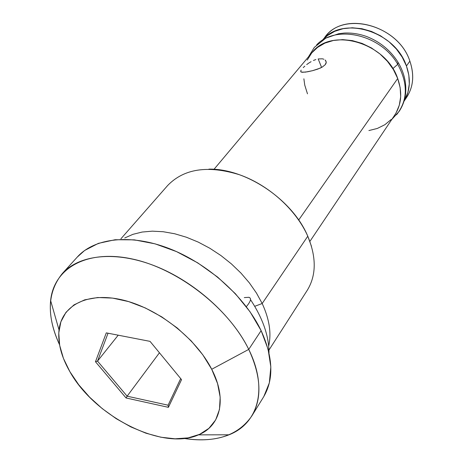 <?xml version="1.0" encoding="UTF-8"?>
<svg xmlns="http://www.w3.org/2000/svg" width="463" height="463" viewBox="0 0 463 463"><rect width="100%" height="100%" fill="white"/><g stroke="black" fill="none" stroke-linecap="round" stroke-linejoin="round"><path stroke-width="0.69" d="M323.897 38.689C341.057 10.174 398.076 24.14 409.865 61.122L406.445 66.006L402.243 57.204L396.38 49.02L389.082 41.803L380.655 35.859L371.459 31.432L361.875 28.706L352.302 27.78L343.141 28.671L334.749 31.322L327.457 35.599L322.642 40.009C342.226 15.314 395.142 30.986 406.445 66.006L409.865 61.122C398.516 25.668 344.663 10.556 325.738 36.299L322.584 40.05M302.223 72.321L307.594 71.777L312.589 70.677L317.763 69.109L322.242 67.083L325.252 64.664L326.016 63.39L326.259 62.14L325.188 60.005L326.259 62.14L325.252 64.664L322.242 67.083L320.147 68.154L312.589 70.677L305.435 72.124L301.263 72.124L300.747 70.966M322.329 58.807L323.95 59.258L322.329 58.807L318.179 58.94L322.329 58.807M321.606 67.436L318.179 58.94L321.606 67.436M311.906 52.759L317.572 47.394L324.928 43.111L333.401 40.478L342.672 39.627L352.366 40.611L362.089 43.412L371.43 47.932L379.99 53.98L387.421 61.301L393.4 69.595L397.7 78.507L298.687 220.018L397.7 78.507C385.893 42.486 330.952 26.785 311.935 52.73L214.004 169.313M315.841 59.542L313.439 60.474L315.841 59.542M311.078 61.672L308.804 63.066L311.078 61.672M306.703 64.577L308.804 63.066L306.703 64.577M303.242 67.604L304.833 66.116L303.242 67.604M301.153 70.11L300.73 71.03M208.882 169.128C246.073 168.387 292.685 199.877 307.779 236.217C296.227 209.849 268.818 185.073 239.481 174.742C207.956 165.048 184.037 168.613 167.728 185.431L120.918 238.781M262.185 303.508L307.779 236.217L262.185 303.508L256.485 293.091L249.36 282.87L240.945 273.072L231.419 263.91L220.973 255.576L209.832 248.255L198.245 242.103L186.45 237.241L174.707 233.763L163.26 231.731L152.339 231.159L142.158 232.044L132.916 234.336L124.767 237.959L132.916 234.336L142.158 232.044L152.339 231.159L163.26 231.731L174.707 233.763L186.45 237.241L198.245 242.103L209.832 248.255L220.973 255.576L231.419 263.91L240.945 273.072L249.36 282.87L256.485 293.091L262.185 303.508L254.754 306.303L262.185 303.508C269.431 319.221 271.59 333.453 268.644 346.208C271.59 333.453 269.431 319.221 262.185 303.508M406.445 66.006L408.823 75.064L409.304 83.994L407.891 92.45L404.008 101.223C410.16 90.91 410.976 79.173 406.445 66.006M307.478 93.839L304.758 85.123L303.878 78.808M307.241 60.051L311.611 53.123M309.874 241.443L394.76 115.038C401.525 104.511 402.503 92.334 397.7 78.507L400.154 87.657L400.686 96.674L399.303 105.194L396.091 112.891L394.655 115.189M391.2 119.477L384.857 124.721L377.322 128.454L368.895 130.554M268.922 350.132L307.212 290.37C316.356 275.514 316.547 257.463 307.779 236.217L311.472 246.31M301.303 72.141L300.765 71.701M409.865 61.122C414.842 76.042 413.199 88.884 404.928 99.655L406.722 97.224C413.442 86.772 414.489 74.734 409.865 61.122M263.817 396.542L269.333 382.884L270.832 366.933L268.106 349.281L261.126 330.64L248.735 349.397L211.718 369.271C227.292 399.175 220.596 426.001 198.477 434.861C162.75 451.078 94.822 416.712 69.872 371.662L63.431 358.368L59.663 345.317L58.772 332.978L60.873 321.826L65.983 312.317L73.999 304.862L84.694 299.839L97.71 297.524L112.555 298.097L128.645 301.598L145.278 307.93L161.726 316.854L177.248 327.989L191.144 340.837L202.794 354.803L211.718 369.271L217.569 383.59L220.168 397.156L219.485 409.419L215.654 419.935L208.917 428.327L199.622 434.358L188.198 437.865L175.101 438.802L160.84 437.211L145.926 433.189L130.861 426.921L116.149 418.639L102.259 408.621L89.643 397.208L78.722 384.753L69.872 371.662C61.324 356.805 57.707 342.898 59.027 329.945C61.782 305.273 87.623 291.626 122.591 299.96C157.484 308.155 195.907 338.065 211.718 369.271L248.735 349.397C228.901 308.346 178.394 268.968 132.719 259.077C86.934 248.967 53.853 268.187 50.617 300.562C49.275 314.412 52.255 329.152 59.565 344.779C46.381 315.916 47.295 292.176 62.314 273.558C79.41 254.54 115.802 250.547 155.076 265.999C194.31 281.44 232.067 315.245 248.735 349.397L261.126 330.64C244.956 296.812 207.951 263.569 169.296 248.585C130.595 233.595 94.51 237.895 77.338 256.988L62.314 273.558M251.745 416.081C238.023 435.671 215.463 443.126 184.083 438.455C201.121 441.146 216.111 439.931 229.04 434.798C258.14 423.518 268.337 388.752 248.735 349.397C261.207 376.332 262.208 398.562 251.745 416.081L263.505 397.051C274.009 379.463 273.216 357.326 261.126 330.64L250.078 311.825L235.378 293.698L217.662 277.111L197.736 262.862L176.536 251.606L155.059 243.839L134.287 239.851L115.137 239.73L98.388 243.364L84.648 250.466L77.136 257.208M118.198 335.189L97.525 361.111L108.041 333.215L97.525 361.111L118.198 335.189M159.44 352.783L127.134 396.189L97.525 361.111L127.134 396.189L159.44 352.783M168.098 405.2L127.134 396.189L168.098 405.2L180.686 378.584L168.098 405.2L168.41 407.336L168.098 405.2M150.035 341.364L181.548 379.631L168.41 407.336L126.075 397.977L127.134 396.189L126.075 397.977L95.465 361.742L97.525 361.111L95.465 361.742L106.287 332.874L150.035 341.364L106.287 332.874L95.465 361.742L126.075 397.977L168.41 407.336L181.548 379.631L150.035 341.364M248.857 297.292C251.698 298.172 250.859 301.297 246.333 306.68C250.859 301.297 251.698 298.172 248.857 297.292L244.29 297.599M316.588 44.946C335.606 24.273 380.881 34.401 397.734 64.293L392.827 68.651L397.734 64.293C380.881 34.401 335.606 24.273 316.588 44.946M398.006 62.204L397.734 64.293L398.006 62.204C390.407 50.27 379.938 41.705 366.592 36.508C359.143 33.857 351.672 32.711 344.177 33.064L338.708 33.712L325.836 38.116L314.342 47.365L308.514 56.799M396.554 114.749C407.816 100.471 408.21 83.653 397.734 64.293C408.21 83.653 407.816 100.471 396.554 114.749M325.576 60.398L326.253 62.088M406.722 97.224L403.985 101.299M50.617 300.562L59.027 329.945M229.04 434.798L198.477 434.861M268.991 352.899C268.986 336.057 262.816 318.301 250.489 299.625M391.796 119.454L399.245 111.236C402.758 105.888 404.882 99.956 405.611 93.433C406.56 82.97 404.141 72.755 398.359 62.794"/></g></svg>
